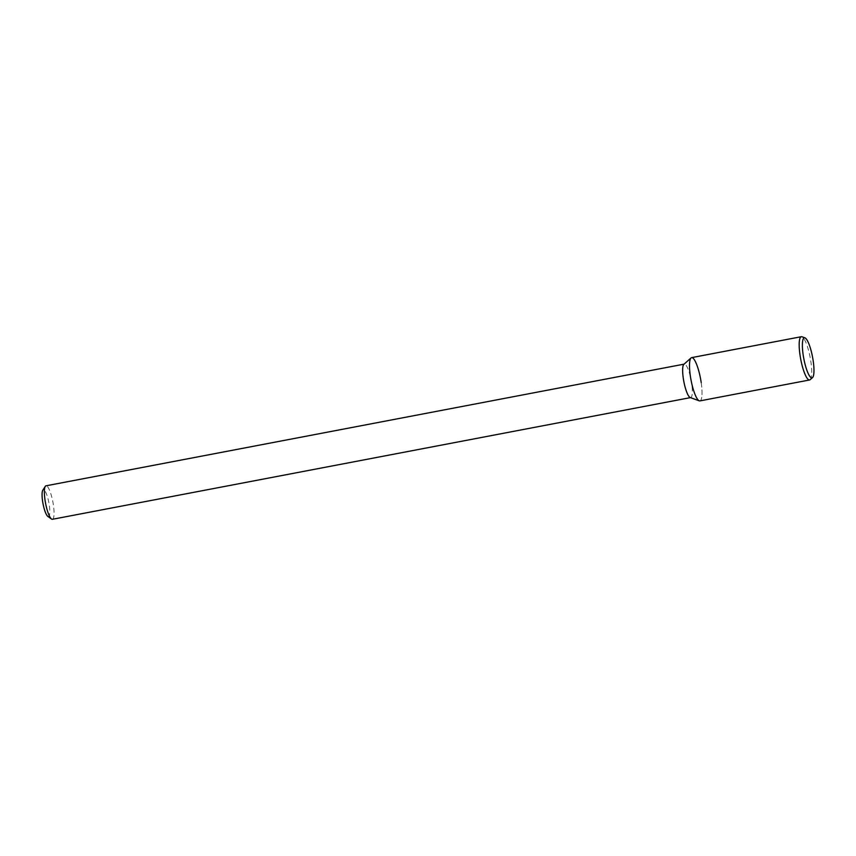 <?xml version="1.0" encoding="UTF-8"?>
<svg xmlns="http://www.w3.org/2000/svg" width="856" height="856" viewBox="0 0 856 856"><rect width="100%" height="100%" fill="white"/><g stroke="black" fill="none" stroke-linecap="round" stroke-linejoin="round"><path stroke-width="0.64" stroke-dasharray="4.28 3.21" d="M47.776 516.35A13.632 2.975 79.2 0 0 49.306 505.254A13.632 2.975 79.2 0 0 42.8 490.253M52.398 519.292A17.034 3.713 79.2 0 0 53.414 505.147A17.034 3.713 79.2 0 0 46.021 485.812M690.182 397.526A17.034 3.713 79.2 0 0 690.685 397.58A17.034 3.713 79.2 0 0 691.702 383.435A17.034 3.713 79.2 0 0 684.297 364.1A17.034 3.713 79.2 0 0 683.858 364.335M699.256 400.833A22.021 4.804 79.2 0 0 701.203 382.621A22.021 4.804 79.2 0 0 691.648 357.626M699.898 400.897A22.021 4.804 79.2 0 0 701.203 382.621M810.151 379.69A22.021 4.804 79.2 0 0 810.878 361.703A22.021 4.804 79.2 0 0 801.965 336.772"/><path stroke-width="1.28" d="M684.062 364.153L46.021 485.812A17.034 3.713 79.2 0 0 45.282 486.39L42.8 490.253A13.632 2.975 79.2 0 0 43.025 503.735A13.632 2.975 79.2 0 0 47.776 516.35L51.499 519.025A17.034 3.713 79.2 0 0 52.398 519.292L690.45 397.623M45.282 486.39A17.034 3.713 79.2 0 0 45.561 503.242A17.034 3.713 79.2 0 0 51.499 519.025M691.07 357.926L683.858 364.335A17.034 3.713 79.2 0 0 683.837 381.541A17.034 3.713 79.2 0 0 690.182 397.526L699.256 400.833A22.021 4.804 79.2 0 1 691.049 380.16A22.021 4.804 79.2 0 1 691.07 357.926A22.021 4.804 79.2 0 1 701.203 382.621M804.95 337.863L801.965 336.772A22.021 4.804 79.2 0 0 801.323 336.708L691.648 357.626A22.021 4.804 79.2 0 0 691.049 380.16A22.021 4.804 79.2 0 0 699.898 400.897L809.573 379.978A22.021 4.804 79.2 0 0 810.151 379.69L812.515 377.582A20.384 4.451 79.2 0 0 813.2 360.932A20.384 4.451 79.2 0 0 804.95 337.863A20.384 4.451 79.2 0 0 803.805 358.664A20.384 4.451 79.2 0 0 812.515 377.582M801.323 336.708A22.021 4.804 79.2 0 0 800.724 359.242A22.021 4.804 79.2 0 0 809.573 379.978"/></g></svg>
